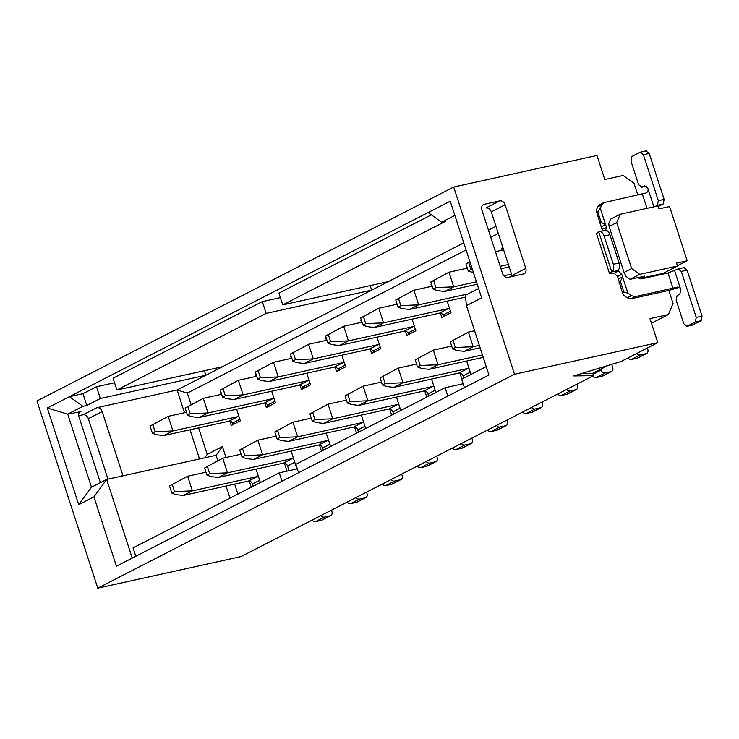 <?xml version="1.0" encoding="UTF-8"?>
<svg xmlns="http://www.w3.org/2000/svg" width="739" height="739" viewBox="0 0 739 739"><rect width="100%" height="100%" fill="white"/><g stroke="black" fill="none" stroke-linecap="round" stroke-linejoin="round"><path stroke-width="1.11" d="M498.289 233.441L490.77 237.302M466.078 249.976L187.318 393.065L191.105 404.713M198.634 427.89L207.234 454.374L222.439 446.568L225.986 457.496M234.642 484.128L237.875 494.077M466.706 266.308L466.198 266.419L466.799 268.285M466.198 266.419L466.669 266.179M447.169 301.152L450.947 312.763L441.82 317.447L440.407 313.077M431.705 286.298L431.096 284.441L431.613 284.33M431.567 284.201L431.096 284.441M461.857 379.107L459.861 372.964M470.974 374.424L466.632 361.038M412.076 319.165L415.845 330.786L406.727 335.46L405.305 331.09M396.612 304.32L396.002 302.454L396.473 302.214M426.763 397.12L424.768 390.977M431.53 379.052L435.881 392.437M376.973 337.178L380.751 348.799L371.634 353.482L370.211 349.104M361.51 322.333L360.909 320.467L361.371 320.227M391.661 415.133L389.665 408.99M396.437 397.065L400.787 410.459M321.474 451.169L319.47 445.026M326.241 433.1L330.592 446.485M306.777 373.213L310.556 384.825L301.438 389.508L300.016 385.139M291.314 358.369L290.713 356.503L291.184 356.263M291.148 451.113L296.939 468.942M287.009 471.131L284.376 463.039M271.684 391.227L275.462 402.847L266.336 407.522L264.922 403.152M256.221 376.382L255.611 374.516L256.082 374.276M236.591 409.24L240.36 420.861L231.242 425.544L229.82 421.165M221.127 394.395L220.518 392.529L220.989 392.289M256.045 469.126L260.396 482.521M251.278 487.204L249.283 481.052M341.88 355.2L345.649 366.812L336.531 371.495L335.109 367.117M326.416 340.346L325.807 338.49L326.278 338.24M356.567 433.156L354.572 427.003M361.334 415.087L365.685 428.472M501.901 250.272L501.291 248.406L502.889 247.593M463.769 242.863L177.111 390.016L187.318 393.065M495.98 226.337L488.461 230.189M396.002 302.454L396.51 302.343M360.909 320.467L361.417 320.356M325.807 338.49L326.324 338.37M107.996 479.121L88.347 418.68L102.167 411.586A4.997 3.917 -117.2 0 0 96.763 407.725L177.111 390.016L184.501 412.75M190.034 429.784L199.512 458.947M204.731 457.801L207.234 454.374M78.713 504.682L47.305 408.02L450.227 201.193L481.643 297.863L466.438 305.66L488.959 374.978L116.439 566.203L93.918 496.885L78.713 504.682L91.47 487.213L106.675 479.417L216.056 455.307L222.439 446.568M216.056 455.307L217.82 460.739M226.042 486.022L229.977 498.132M291.221 356.392L290.713 356.503M221.026 392.418L220.518 392.529M256.128 374.405L255.611 374.516M102.167 411.586L122.85 475.242A4.997 3.917 -117.2 0 1 123.007 475.814M93.918 496.885L106.675 479.417L132.235 558.093M135.791 556.264L133.066 547.876L279.259 472.84L297.309 468.859M97.779 588.161L241.043 556.578L593.528 375.643L573.815 375.939L621.166 361.454L657.784 342.665L514.52 374.239L97.779 588.161L36.95 400.954L453.691 187.032L596.955 155.458L604.77 179.503L623.162 175.448L633.97 183.17L637.812 195.013M88.347 418.68A4.997 3.917 62.8 0 0 82.944 414.819L78.713 415.752M651.465 323.229L668.361 314.555L649.969 318.611L657.784 342.665M514.52 374.239L453.691 187.032M91.47 487.213L67.729 414.126L47.305 408.02M79.867 411.863L67.729 414.126L82.925 406.321L69.411 396.667L82.962 393.684L96.504 386.728L114.563 382.747M81.281 411.143A4.997 3.917 62.8 0 0 80.523 411.411A4.997 3.917 62.8 0 0 78.934 416.704L99.626 480.368A4.997 3.917 -117.2 0 0 100.763 482.447M82.925 406.321L86.796 405.471L82.962 393.684M503.028 248.027L501.291 248.406M466.438 305.66L465.376 295.286L478.595 288.496M482.798 205.036L484.202 204.315A4.997 3.917 -117.2 0 0 483.454 204.583A4.997 3.917 -117.2 0 0 481.865 209.885L502.548 273.541A4.997 3.917 -117.2 0 0 507.952 277.402L523.434 273.984A4.997 3.917 -117.2 0 0 524.191 273.716A4.997 3.917 -117.2 0 0 525.78 268.423L511.961 275.508L491.278 211.853A4.997 3.917 62.8 0 0 485.874 207.992L499.693 200.897A4.997 3.917 -117.2 0 1 505.097 204.758L525.78 268.423M512.192 276.469A4.997 3.917 62.8 0 0 511.961 275.508M428.121 212.536L441.636 222.19L454.845 215.409M431.354 214.846L278.899 293.106L282.732 304.893L445.506 221.34L441.636 222.19M607.901 365.519L592.761 373.287L593.528 375.643M592.761 373.287L581.962 373.444M298.565 472.711L295.84 464.323L445.072 387.726L463.122 383.744M464.378 387.596L461.653 379.209L486.234 366.59M281.984 481.228L279.259 472.84M447.797 396.113L445.072 387.726M370.193 285.614L371.662 290.15L266.151 313.401L116.919 390.007L113.085 378.22L262.317 301.614L280.377 297.641M266.151 313.401L262.317 301.614M86.796 405.471L100.338 398.515L96.504 386.728M484.202 204.315L499.693 200.897M282.732 304.893L388.243 281.633M204.38 370.729L205.848 375.264L100.338 398.515M116.919 390.007L222.43 366.747M679.178 287.388L668.823 290.455L673.035 303.424L668.361 314.555M620.215 214.255L616.705 222.605L609.112 226.503L608.788 223.39L610.543 219.215L620.215 214.255L657.969 205.932L658.929 208.878L669.571 206.532L687.196 260.756L676.545 263.102L677.506 266.049L663.271 273.356L663.474 273.993M677.506 266.049L639.752 274.372L630.081 279.342L644.602 276.137L640.039 278.483L638.616 277.458M663.271 273.356L640.039 278.483M616.705 222.605L631.642 268.58L639.752 274.372M677.414 265.781L687.196 260.756M630.081 279.342L626.025 276.441L624.049 272.479L631.642 268.58M609.112 226.503L624.049 272.479M668.823 290.455L631.143 298.759L627.162 297.789L623.734 295.341L622.414 292.699L617.601 276.478L614.589 273.569L609.546 273.679L611.753 271.952C613.73 270.529 614.248 267.971 613.287 264.285L604.096 235.99C602.728 232.517 600.936 231.141 598.729 231.87L596.521 233.598L609.546 273.679M602.488 230.965L596.151 210.458L597.639 206.929L599.56 204.786L603.708 202.662L601.786 204.805L600.299 208.333L606.433 227.196L605.574 230.956M482.456 354.96L438.079 364.733L429.239 369.278L483.241 357.371M465.561 297.096L409.785 309.392C404.409 309.087 400.501 308.311 398.044 307.045L395.744 299.969L413.877 290.233L398.506 298.556L400.806 305.623L418.625 304.847L467.907 293.983M557.843 393.961A3.75 2.938 62.8 0 0 561.206 395.522L567.016 394.238A3.75 2.938 62.8 0 0 567.58 394.035L576.42 389.499A3.75 2.938 -117.2 0 1 575.857 389.702L570.055 390.977A3.75 2.938 -117.2 0 1 566.684 389.425M429.239 369.278C423.872 368.973 419.955 368.198 417.498 366.932L415.207 359.856L433.331 350.12L451.677 346.074M432.213 286.187L413.877 290.233L418.625 304.847L409.785 309.392M577.141 384.058L577.612 385.527A3.75 2.938 -117.2 0 1 576.42 389.499M542.038 402.071L542.518 403.54A3.75 2.938 -117.2 0 1 541.327 407.512A3.75 2.938 -117.2 0 1 540.763 407.716L534.953 409A3.75 2.938 -117.2 0 1 531.59 407.438M506.945 420.085L507.416 421.553A3.75 2.938 -117.2 0 1 506.224 425.535A3.75 2.938 -117.2 0 1 505.661 425.729L499.86 427.013A3.75 2.938 -117.2 0 1 496.488 425.452M471.842 438.107L472.323 439.576A3.75 2.938 -117.2 0 1 471.131 443.548A3.75 2.938 -117.2 0 1 470.567 443.751L464.757 445.026A3.75 2.938 -117.2 0 1 461.395 443.474M398.857 404.519A3.75 2.938 62.8 0 0 397.647 404.492L332.79 418.782L323.95 423.327C318.583 423.022 314.666 422.237 312.209 420.981L309.909 413.905L328.042 404.168L346.388 400.122M401.656 474.133L402.127 475.602A3.75 2.938 -117.2 0 1 400.935 479.574A3.75 2.938 -117.2 0 1 400.372 479.777L394.571 481.061A3.75 2.938 -117.2 0 1 391.199 479.5M256.729 376.271L238.392 380.308L223.021 388.631L225.321 395.707L243.14 394.931L307.997 380.631A3.75 2.938 -117.2 0 1 309.198 380.659M328.661 440.546A3.75 2.938 62.8 0 0 327.451 440.518L262.594 454.818L253.754 459.353C248.387 459.058 244.47 458.272 242.013 457.007L239.722 449.94L257.846 440.195L276.192 436.158M366.553 492.156L367.034 493.615A3.75 2.938 -117.2 0 1 365.842 497.596A3.75 2.938 -117.2 0 1 365.278 497.8L359.468 499.074A3.75 2.938 -117.2 0 1 356.106 497.523M221.635 394.284L203.29 398.33L187.928 406.644L190.228 413.72L208.038 412.944L272.894 398.654A3.75 2.938 -117.2 0 1 274.104 398.672M293.568 458.559A3.75 2.938 62.8 0 0 292.358 458.54L227.501 472.831L218.661 477.376C213.285 477.071 209.377 476.286 206.92 475.029L204.62 467.953L222.753 458.217L241.09 454.171M331.46 510.169L331.931 511.637A3.75 2.938 -117.2 0 1 330.739 515.61A3.75 2.938 -117.2 0 1 330.176 515.813L324.375 517.088A3.75 2.938 -117.2 0 1 321.003 515.536M186.542 412.297L168.196 416.343L152.825 424.666L155.125 431.733L172.944 430.957L237.801 416.667A3.75 2.938 -117.2 0 1 239.011 416.694M258.465 476.581A3.75 2.938 62.8 0 0 257.255 476.553L192.408 490.844L183.558 495.389C178.191 495.084 174.275 494.308 171.827 493.042L169.527 485.966L187.651 476.23L205.996 472.184M363.754 422.532A3.75 2.938 62.8 0 0 362.553 422.505L297.697 436.804L288.847 441.34C283.48 441.035 279.573 440.259 277.116 438.994L274.816 431.918L292.949 422.181L311.285 418.135M436.749 456.12L437.229 457.589A3.75 2.938 -117.2 0 1 436.038 461.561A3.75 2.938 -117.2 0 1 435.474 461.764L429.664 463.048A3.75 2.938 -117.2 0 1 426.292 461.487M291.831 358.249L273.485 362.295L258.123 370.618L260.414 377.694L278.233 376.918L343.09 362.618A3.75 2.938 -117.2 0 1 344.3 362.646M509.171 266.927L500.977 268.728M628.03 357.935A3.75 2.938 62.8 0 0 631.402 359.487L637.212 358.212A3.75 2.938 62.8 0 0 637.775 358.009L646.616 353.464A3.75 2.938 -117.2 0 1 646.052 353.667L640.242 354.951A3.75 2.938 -117.2 0 1 636.879 353.39M647.327 348.023L647.807 349.492A3.75 2.938 -117.2 0 1 646.616 353.464M503.638 249.893L495.444 251.694M500.192 266.308L508.386 264.507M600.798 369.158L601.093 370.073L593.057 374.193M611.689 364.355L612.714 367.505A3.75 2.938 -117.2 0 1 611.522 371.486A3.75 2.938 -117.2 0 1 610.959 371.689L605.149 372.964A3.75 2.938 -117.2 0 1 601.093 370.073M467.316 268.174L448.97 272.22L433.608 280.534L435.899 287.61L453.718 286.834L476.433 281.827M503.832 275.786L511.499 274.095M479.343 345.362L473.182 346.72L464.332 351.265C458.965 350.96 455.058 350.175 452.601 348.919L450.3 341.843L468.434 332.107L474.595 330.749M420.26 365.509L438.079 364.733L433.331 350.12L417.969 358.443L420.26 365.509L417.498 366.932M415.207 359.856L417.969 358.443M400.806 305.623L398.044 307.045M398.506 298.556L395.744 299.969M464.332 351.265L480.128 347.783M477.218 284.247L444.878 291.378C439.511 291.074 435.594 290.288 433.137 289.032L430.837 281.956L448.97 272.22L453.718 286.834L444.878 291.378M592.937 375.948A3.75 2.938 62.8 0 0 596.308 377.509L602.109 376.225A3.75 2.938 62.8 0 0 602.673 376.022L611.522 371.486M468.877 368.447A3.75 2.938 62.8 0 0 467.842 368.456L402.986 382.756L394.146 387.291L459.002 373.001A3.75 2.938 -117.2 0 1 463.048 375.892L463.778 378.119M444.481 316.384L443.114 314.98A3.75 2.938 62.8 0 0 439.539 313.114L374.682 327.405C369.315 327.1 365.399 326.324 362.941 325.058L360.65 317.992L378.774 308.246L363.412 316.569L365.713 323.645L383.523 322.869L448.379 308.569A3.75 2.938 -117.2 0 1 449.414 308.56M522.741 411.974A3.75 2.938 62.8 0 0 526.113 413.535L531.923 412.26A3.75 2.938 62.8 0 0 532.477 412.057L541.327 407.512M433.775 386.46A3.75 2.938 62.8 0 0 432.74 386.469L367.893 400.769L359.043 405.305L423.9 391.014A3.75 2.938 -117.2 0 1 427.955 393.905L428.675 396.141M409.378 334.397L408.02 332.993A3.75 2.938 62.8 0 0 404.445 331.127L339.589 345.418C334.213 345.122 330.305 344.337 327.848 343.081L325.548 336.005L343.681 326.268L328.31 334.582L330.61 341.658L348.429 340.882L413.286 326.583A3.75 2.938 -117.2 0 1 414.32 326.573M487.648 429.996A3.75 2.938 62.8 0 0 491.01 431.548L496.82 430.274A3.75 2.938 62.8 0 0 497.384 430.07L506.224 425.535M323.95 423.327L388.806 409.027A3.75 2.938 -117.2 0 1 392.852 411.928L393.582 414.154M374.285 352.411L372.918 351.007A3.75 2.938 62.8 0 0 369.343 349.141L304.486 363.44C299.119 363.135 295.212 362.35 292.755 361.094L290.455 354.018L308.579 344.282L293.217 352.605L295.517 359.671L313.336 358.895L378.192 344.605A3.75 2.938 -117.2 0 1 379.218 344.586M452.545 448.01A3.75 2.938 62.8 0 0 455.917 449.571L461.727 448.287A3.75 2.938 62.8 0 0 462.291 448.083L471.131 443.548M288.847 441.34L353.704 427.04A3.75 2.938 -117.2 0 1 357.759 429.941L358.48 432.167M339.192 370.433L337.825 369.029A3.75 2.938 62.8 0 0 334.25 367.154L269.393 381.453C264.026 381.148 260.11 380.373 257.652 379.107L255.352 372.031L273.485 362.295L278.233 376.918L269.393 381.453M417.452 466.023A3.75 2.938 62.8 0 0 420.824 467.584L426.625 466.3A3.75 2.938 62.8 0 0 427.188 466.106L436.038 461.561M253.754 459.353L318.611 445.063A3.75 2.938 -117.2 0 1 322.666 447.954L323.386 450.19M304.089 388.446L302.731 387.042A3.75 2.938 62.8 0 0 299.147 385.176L234.3 399.466C228.924 399.171 225.016 398.386 222.559 397.12L220.259 390.053L238.392 380.308L243.14 394.931L234.3 399.466M382.359 484.045A3.75 2.938 62.8 0 0 385.721 485.597L391.531 484.322A3.75 2.938 62.8 0 0 392.095 484.119L400.935 479.574M218.661 477.376L283.517 463.076A3.75 2.938 -117.2 0 1 287.563 465.976L289.097 470.669M268.996 406.459L267.629 405.055A3.75 2.938 62.8 0 0 264.054 403.189L199.197 417.489C193.83 417.184 189.914 416.399 187.457 415.142L185.166 408.067L203.29 398.33L208.038 412.944L199.197 417.489M347.256 502.058A3.75 2.938 62.8 0 0 350.628 503.619L356.438 502.335A3.75 2.938 62.8 0 0 356.992 502.132L365.842 497.596M183.558 495.389L248.415 481.089A3.75 2.938 -117.2 0 1 252.47 483.99L253.191 486.216M233.893 424.482L232.536 423.077A3.75 2.938 62.8 0 0 228.961 421.202L164.104 435.502C158.737 435.197 154.82 434.421 152.363 433.156L150.063 426.08L168.196 416.343L172.944 430.957L164.104 435.502M312.163 520.071A3.75 2.938 62.8 0 0 315.525 521.632L321.336 520.348A3.75 2.938 62.8 0 0 321.899 520.145L330.739 515.61M397.12 304.209L378.774 308.246L383.523 322.869L374.682 327.405M394.146 387.291C388.769 386.996 384.862 386.211 382.405 384.945L380.105 377.878L398.238 368.133L416.574 364.096M362.027 322.222L343.681 326.268L348.429 340.882L339.589 345.418M359.043 405.305C353.676 405.009 349.759 404.224 347.312 402.967L345.011 395.892L363.135 386.155L381.481 382.109M326.924 340.236L308.579 344.282L313.336 358.895L304.486 363.44M469.939 261.855L468.702 262.521L471.002 269.596L472.406 269.43M604.53 230.596C606.747 229.866 608.539 231.233 609.906 234.716L619.097 263.01C620.058 266.696 619.541 269.245 617.555 270.677L616.677 271.361L618.728 271.444L621.748 274.345L627.882 293.207L631.309 295.655L635.291 296.635L677.681 287.083M627.882 293.207L623.799 291.988L622.414 292.699M596.364 212.536L597.749 211.825L600.299 208.333M658.172 206.541L663.206 204.01L657.396 205.294L658.32 200.694L643.383 154.719L640.159 152.243L631.873 156.502L630.949 161.102L638.607 184.676L641.831 187.152L644.593 185.729L647.817 188.205C648.574 190.597 647.826 192.232 645.581 193.091L603.708 202.662M382.867 376.456L385.167 383.532L402.986 382.756L398.238 368.133L380.105 377.878M347.773 394.469L350.074 401.545L367.893 400.769L363.135 386.155L345.011 395.892M312.671 412.491L314.971 419.558L332.79 418.782L328.042 404.168L309.909 413.905M242.484 448.518L244.775 455.593L262.594 454.818L257.846 440.195L239.722 449.94M207.382 466.531L209.682 473.607L227.501 472.831L222.753 458.217L204.62 467.953M172.289 484.553L174.589 491.62L192.408 490.844L187.651 476.23L169.527 485.966M277.578 430.504L279.878 437.58L297.697 436.804L292.949 422.181L274.816 431.918M473.44 272.636L468.24 271.01L465.939 263.943L469.884 261.689M468.702 262.521L465.939 263.943M471.002 269.596L468.24 271.01M453.062 340.42L455.363 347.496L473.182 346.72L468.434 332.107L450.3 341.843M637.711 277.661L640.889 278.972L667.991 272.996L678.42 268.83L684.231 267.546M678.079 268.95L681.303 271.425L696.24 317.401L695.316 322.001L687.03 326.259L683.806 323.784L676.148 300.21L677.072 295.609L679.834 294.187L680.758 289.586C680.009 287.342 678.494 286.612 676.222 287.406L677.007 287.185M623.799 291.988L620.344 281.383L622.58 276.913L618.441 279.037M618.968 282.086L620.344 281.383M605.102 230.383L598.729 231.87L611.753 271.952L617.555 270.677M601.454 226.762L605.601 224.638L601.195 222.439L599.819 223.141M601.195 222.439L597.749 211.825M663.206 204.01L664.13 199.41L649.193 153.435L645.969 150.968M657.396 205.294L654.8 206.634M681.303 271.425L687.113 270.141L683.889 267.675M687.113 270.141L702.05 316.126L701.126 320.726L692.129 325.132M455.363 347.496L452.601 348.919M435.899 287.61L433.137 289.032M433.608 280.534L430.837 281.956M385.167 383.532L382.405 384.945M365.713 323.645L362.941 325.058M363.412 316.569L360.65 317.992M350.074 401.545L347.312 402.967M330.61 341.658L327.848 343.081M328.31 334.582L325.548 336.005M314.971 419.558L312.209 420.981M295.517 359.671L292.755 361.094M293.217 352.605L290.455 354.018M279.878 437.58L277.116 438.994M260.414 377.694L257.652 379.107M258.123 370.618L255.352 372.031M244.775 455.593L242.013 457.007M225.321 395.707L222.559 397.12M223.021 388.631L220.259 390.053M209.682 473.607L206.92 475.029M190.228 413.72L187.457 415.142M187.928 406.644L185.166 408.067M174.589 491.62L171.827 493.042M155.125 431.733L152.363 433.156M152.825 424.666L150.063 426.08M692.84 324.975L686.688 326.379L692.489 325.105M646.311 150.839L640.159 152.243M646.56 186.154L641.489 187.272L646.523 186.117M264.608 544.486L273.559 539.886M96.763 407.725L82.944 414.819M122.85 475.242L120.799 476.304M491.278 211.853L505.097 204.758M567.016 394.238L575.857 389.702M561.206 395.522L570.055 390.977M526.113 413.535L534.953 409M531.923 412.26L540.763 407.716M448.379 308.569L439.539 313.114M450.439 311.221L443.114 314.98M467.842 368.456L459.002 373.001M463.048 375.892L470.253 372.197M491.01 431.548L499.86 427.013M496.82 430.274L505.661 425.729M413.286 326.583L404.445 331.127M415.346 329.234L408.02 332.993M432.74 386.469L423.9 391.014M427.955 393.905L435.16 390.21M455.917 449.571L464.757 445.026M461.727 448.287L470.567 443.751M378.192 344.605L369.343 349.141M380.243 347.247L372.918 351.007M397.647 404.492L388.806 409.027M392.852 411.928L400.058 408.224M385.721 485.597L394.571 481.061M391.531 484.322L400.372 479.777M307.997 380.631L299.147 385.176M310.057 383.282L302.731 387.042M327.451 440.518L318.611 445.063M322.666 447.954L329.862 444.259M350.628 503.619L359.468 499.074M356.438 502.335L365.278 497.8M272.894 398.654L264.054 403.189M274.954 401.295L267.629 405.055M292.358 458.54L283.517 463.076M287.563 465.976L294.769 462.272M315.525 521.632L324.375 517.088M321.336 520.348L330.176 515.813M237.801 416.667L228.961 421.202M239.861 419.318L232.536 423.077M257.255 476.553L248.415 481.089M252.47 483.99L259.675 480.295M420.824 467.584L429.664 463.048M426.625 466.3L435.474 461.764M343.09 362.618L334.25 367.154M345.15 365.269L337.825 369.029M362.553 422.505L353.704 427.04M357.759 429.941L364.964 426.246M637.212 358.212L646.052 353.667M631.402 359.487L640.242 354.951M596.308 377.509L605.149 372.964M602.109 376.225L610.959 371.689M512.062 275.878L509.965 276.959M635.291 296.635L631.143 298.759M631.309 295.655L627.162 297.789M621.748 274.345L617.601 276.478M617.786 271.407L613.582 273.559M606.433 227.196L602.285 229.321M601.786 204.805L597.639 206.929M642.33 194.015L646.985 208.352M618.728 271.444L618.303 270.114M672.97 288.321L667.991 272.996M680.758 289.586L674.624 270.723M653.941 207.068L647.817 188.205M619.097 263.01L613.287 264.285M609.906 234.716L604.096 235.99M643.383 154.719L649.193 153.435M664.13 199.41L658.32 200.694M696.24 317.401L702.05 316.126M695.316 322.001L701.126 320.726"/></g></svg>
